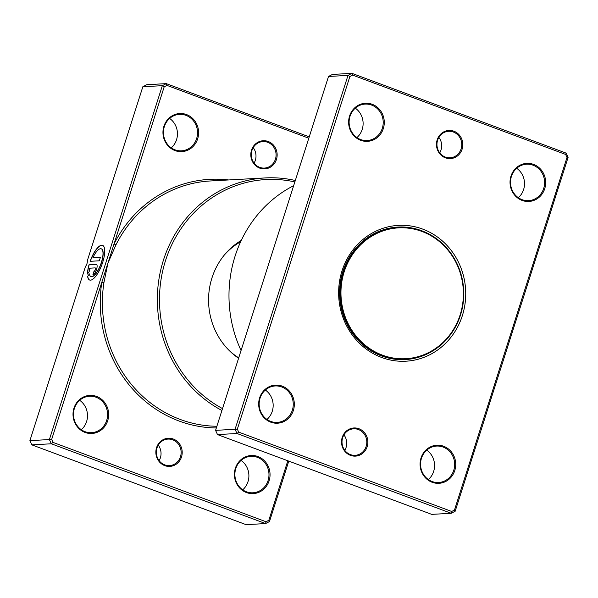 <?xml version="1.0" encoding="UTF-8"?>
<svg xmlns="http://www.w3.org/2000/svg" width="598" height="598" viewBox="0 0 598 598"><rect width="100%" height="100%" fill="white"/><g stroke="black" fill="none" stroke-linecap="round" stroke-linejoin="round"><path stroke-width="0.9" d="M438.88 137.361A13.268 12.401 -93.2 0 1 439.739 152.841M453.897 131.216A14.098 13.171 -93.2 0 1 462.119 149.171A14.098 13.171 -93.2 0 1 445.405 157.842A14.098 13.171 -93.2 0 1 437.175 139.88A14.098 13.171 -93.2 0 1 453.897 131.216M445.361 157.072A13.268 12.401 86.8 0 0 450.092 157.797A13.268 12.401 86.8 0 0 461.641 146.42A13.268 12.401 86.8 0 0 453.351 132.016A13.268 12.401 86.8 0 0 448.62 131.291A13.268 12.401 86.8 0 0 437.063 142.668A13.268 12.401 86.8 0 0 445.361 157.072M343.932 434.873A13.268 12.401 -93.2 0 1 344.792 450.361M358.95 428.736A14.098 13.171 -93.2 0 1 367.172 446.691A14.098 13.171 -93.2 0 1 350.45 455.355A14.098 13.171 -93.2 0 1 342.228 437.4A14.098 13.171 -93.2 0 1 358.95 428.736M350.406 454.592A13.268 12.401 86.8 0 0 355.137 455.317A13.268 12.401 86.8 0 0 366.694 443.94A13.268 12.401 86.8 0 0 358.404 429.536A13.268 12.401 86.8 0 0 353.672 428.811A13.268 12.401 86.8 0 0 342.116 440.188A13.268 12.401 86.8 0 0 350.406 454.592M355.294 108.163A18.246 17.043 -93.2 0 1 356.924 137.585M516.694 168.277A18.246 17.043 -93.2 0 1 518.324 197.699M265.348 390.023A18.246 17.043 -93.2 0 1 266.977 419.437M426.748 450.137A18.246 17.043 -93.2 0 1 428.37 479.559M282.249 386.151A19.076 17.82 -93.2 0 1 293.371 410.445A19.076 17.82 -93.2 0 1 270.752 422.166A19.076 17.82 -93.2 0 1 259.629 397.872A19.076 17.82 -93.2 0 1 282.249 386.151M270.707 421.403A18.246 17.043 86.8 0 0 277.21 422.397A18.246 17.043 86.8 0 0 293.102 406.76A18.246 17.043 86.8 0 0 281.703 386.951A18.246 17.043 86.8 0 0 275.192 385.957A18.246 17.043 86.8 0 0 259.308 401.594A18.246 17.043 86.8 0 0 270.707 421.403M372.203 104.291A19.076 17.82 -93.2 0 1 383.325 128.585A19.076 17.82 -93.2 0 1 360.706 140.306A19.076 17.82 -93.2 0 1 349.576 116.012A19.076 17.82 -93.2 0 1 372.203 104.291M360.661 139.543A18.246 17.043 86.8 0 0 367.165 140.537A18.246 17.043 86.8 0 0 383.056 124.9A18.246 17.043 86.8 0 0 371.657 105.091A18.246 17.043 86.8 0 0 365.146 104.097A18.246 17.043 86.8 0 0 349.262 119.735A18.246 17.043 86.8 0 0 360.661 139.543M533.595 164.405A19.076 17.82 -93.2 0 1 544.726 188.699A19.076 17.82 -93.2 0 1 522.106 200.42A19.076 17.82 -93.2 0 1 510.976 176.133A19.076 17.82 -93.2 0 1 533.595 164.405M522.061 199.657A18.246 17.043 86.8 0 0 528.565 200.651A18.246 17.043 86.8 0 0 544.449 185.014A18.246 17.043 86.8 0 0 533.05 165.205A18.246 17.043 86.8 0 0 526.546 164.211A18.246 17.043 86.8 0 0 510.662 179.849A18.246 17.043 86.8 0 0 522.061 199.657M443.649 446.265A19.076 17.82 -93.2 0 1 454.772 470.559A19.076 17.82 -93.2 0 1 432.152 482.28A19.076 17.82 -93.2 0 1 421.022 457.993A19.076 17.82 -93.2 0 1 443.649 446.265M432.107 481.517A18.246 17.043 86.8 0 0 438.611 482.511A18.246 17.043 86.8 0 0 454.502 466.874A18.246 17.043 86.8 0 0 443.103 447.065A18.246 17.043 86.8 0 0 436.592 446.071A18.246 17.043 86.8 0 0 420.708 461.708A18.246 17.043 86.8 0 0 432.107 481.517M293.655 185.686A122.754 114.674 86.8 0 0 241.054 350.51M422.666 229.086A68.015 63.538 -93.2 0 1 462.336 315.692A68.015 63.538 -93.2 0 1 381.688 357.492A68.015 63.538 -93.2 0 1 342.019 270.879A68.015 63.538 -93.2 0 1 422.666 229.086M425.447 232.286A66.356 61.99 86.8 0 0 421.575 230.686A66.356 61.99 86.8 0 0 397.917 227.068A66.356 61.99 86.8 0 0 340.142 283.93A66.356 61.99 86.8 0 0 381.599 355.959A66.356 61.99 86.8 0 0 405.25 359.57A66.356 61.99 86.8 0 0 432.04 351.347M349.86 76.551L348.014 75.385L328.511 76.469L332.443 74.429L351.945 73.352L566.164 153.14L568.1 157.364L455.16 511.253L451.228 513.293L237.002 433.505L235.066 429.274L348.014 75.385L351.945 73.352L352.641 75.109L349.86 76.551L237.331 429.14L238.699 432.13L451.707 511.469L454.487 510.027L567.016 157.431L565.648 154.448L352.641 75.109M328.511 76.469L215.572 430.358L217.508 434.582L431.726 514.37L451.228 513.293L451.707 511.469M217.508 434.582L237.002 433.505L238.699 432.13M215.572 430.358L237.331 429.14M565.648 154.448L566.164 153.14M568.1 157.364L567.016 157.431M455.16 511.253L454.487 510.027M421.911 231.433A65.526 61.213 86.8 0 0 344.216 271.701A65.526 61.213 86.8 0 0 382.436 355.137A65.526 61.213 86.8 0 0 460.131 314.877A65.526 61.213 86.8 0 0 421.911 231.433M421.882 230.821A66.191 61.833 86.8 0 0 398.283 227.218A66.191 61.833 86.8 0 0 340.651 283.93A66.191 61.833 86.8 0 0 382.002 355.78A66.191 61.833 86.8 0 0 405.601 359.391A66.191 61.833 86.8 0 0 463.226 302.67A66.191 61.833 86.8 0 0 421.882 230.821M398.283 227.218L396.153 227.33A66.191 61.833 86.8 0 0 391.653 227.756M401.721 227.128A66.356 61.99 86.8 0 0 397.027 227.128M404.368 359.615A66.356 61.99 86.8 0 0 409.025 359.092M398.948 359.577A66.191 61.833 86.8 0 0 403.471 359.503L405.601 359.391M253.208 147.639A13.268 12.401 -93.2 0 1 254.068 163.127M268.225 141.502A14.098 13.171 -93.2 0 1 276.448 159.457A14.098 13.171 -93.2 0 1 259.734 168.12A14.098 13.171 -93.2 0 1 251.511 150.165A14.098 13.171 -93.2 0 1 268.225 141.502M259.689 167.35A13.268 12.401 86.8 0 0 264.421 168.075A13.268 12.401 86.8 0 0 275.97 156.706A13.268 12.401 86.8 0 0 267.68 142.294A13.268 12.401 86.8 0 0 262.948 141.577A13.268 12.401 86.8 0 0 251.399 152.946A13.268 12.401 86.8 0 0 259.689 167.35M158.261 445.159A13.268 12.401 -93.2 0 1 159.12 460.639M173.278 439.014A14.098 13.171 -93.2 0 1 181.5 456.969A14.098 13.171 -93.2 0 1 164.779 465.64A14.098 13.171 -93.2 0 1 156.556 447.678A14.098 13.171 -93.2 0 1 173.278 439.014M164.734 464.87A13.268 12.401 86.8 0 0 169.466 465.595A13.268 12.401 86.8 0 0 181.022 454.218A13.268 12.401 86.8 0 0 172.732 439.814A13.268 12.401 86.8 0 0 168.001 439.089A13.268 12.401 86.8 0 0 156.444 450.466A13.268 12.401 86.8 0 0 164.734 464.87M101.346 248.85A14.801 4.889 110.4 0 1 101.421 248.88A14.801 4.889 110.4 0 1 101.525 262.455A14.801 4.889 110.4 0 1 91.09 276.62A14.801 4.889 110.4 0 1 91.016 276.59M89.356 273.906A14.801 4.889 -69.6 0 0 90.941 276.56A14.801 4.889 -69.6 0 0 101.383 262.402A14.801 4.889 -69.6 0 0 101.279 248.82A14.801 4.889 -69.6 0 0 92.892 257.723L100.419 257.304L99.305 260.803L90.111 261.311A18.501 6.107 110.4 0 1 102.564 245.352A18.501 6.107 110.4 0 1 102.699 262.328A18.501 6.107 110.4 0 1 89.655 280.028A18.501 6.107 110.4 0 1 87.622 276.448L89.356 273.906M102.639 245.382A18.501 6.107 -69.6 0 0 90.283 261.296M96.211 264.406A5.554 1.831 110.4 0 1 96.48 264.443A5.554 1.831 110.4 0 1 96.517 269.534A5.554 1.831 110.4 0 1 92.869 274.878L93.983 271.387A1.854 0.613 -69.6 0 0 95.202 269.608A1.854 0.613 -69.6 0 0 95.187 267.904A1.854 0.613 -69.6 0 0 95.097 267.897L89.55 268.203A14.801 4.889 -69.6 0 0 89.214 271.492L87.48 274.026A18.501 6.107 110.4 0 1 88.997 264.802L96.36 264.458L88.997 264.802M95.254 267.949A1.854 0.613 110.4 0 1 95.329 267.964A1.854 0.613 110.4 0 1 95.344 269.661A1.854 0.613 110.4 0 1 94.125 271.44L93.983 271.387M308.807 138.213L166.969 85.387L164.188 86.83L114.024 244.014L115.982 244.776L107.924 263.127L103.947 282.495A122.754 114.674 86.8 0 0 180.118 419.407A122.754 114.674 86.8 0 0 216.88 426.262M96.577 396.429A19.076 17.82 -93.2 0 1 107.7 420.723A19.076 17.82 -93.2 0 1 85.08 432.444A19.076 17.82 -93.2 0 1 73.958 408.157A19.076 17.82 -93.2 0 1 96.577 396.429M85.036 431.681A18.246 17.043 86.8 0 0 91.539 432.675A18.246 17.043 86.8 0 0 107.431 417.038A18.246 17.043 86.8 0 0 96.031 397.229A18.246 17.043 86.8 0 0 89.528 396.235A18.246 17.043 86.8 0 0 73.636 411.873A18.246 17.043 86.8 0 0 85.036 431.681M257.977 456.551A19.076 17.82 -93.2 0 1 269.1 480.837A19.076 17.82 -93.2 0 1 246.481 492.565A19.076 17.82 -93.2 0 1 235.358 468.271A19.076 17.82 -93.2 0 1 257.977 456.551M246.436 491.795A18.246 17.043 86.8 0 0 252.939 492.789A18.246 17.043 86.8 0 0 268.831 477.152A18.246 17.043 86.8 0 0 257.432 457.343A18.246 17.043 86.8 0 0 250.921 456.349A18.246 17.043 86.8 0 0 235.036 471.986A18.246 17.043 86.8 0 0 246.436 491.795M186.531 114.569A19.076 17.82 -93.2 0 1 197.654 138.863A19.076 17.82 -93.2 0 1 175.035 150.591A19.076 17.82 -93.2 0 1 163.904 126.298A19.076 17.82 -93.2 0 1 186.531 114.569M174.99 149.821A18.246 17.043 86.8 0 0 181.493 150.816A18.246 17.043 86.8 0 0 197.385 135.178A18.246 17.043 86.8 0 0 185.985 115.369A18.246 17.043 86.8 0 0 179.475 114.375A18.246 17.043 86.8 0 0 163.59 130.013A18.246 17.043 86.8 0 0 174.99 149.821M169.63 118.441A18.246 17.043 -93.2 0 1 171.252 147.863M79.676 400.301A18.246 17.043 -93.2 0 1 81.306 429.723M241.076 460.415A18.246 17.043 -93.2 0 1 242.706 489.837M294.851 181.927A121.095 113.127 86.8 0 0 165.526 260.564A121.095 113.127 86.8 0 0 222.516 408.598M221.918 410.475A122.754 114.674 -93.2 0 1 159.554 275.618A122.754 114.674 -93.2 0 1 265.258 177.927A122.754 114.674 -93.2 0 1 295.307 180.506M240.643 241.779A66.356 61.99 86.8 0 0 224.347 255.002M229.662 350.966A66.356 61.99 86.8 0 0 238.714 357.843M228.608 179.953A124.414 116.229 -93.2 0 0 114.024 244.014L51.667 439.425L53.035 442.408L51.331 443.783L49.395 439.56L162.342 85.671L142.84 86.747L87.233 260.982A3.319 1.099 110.4 0 1 85.507 266.402L29.9 440.636L31.836 444.86L246.055 524.648L265.557 523.571L51.331 443.783L31.836 444.86M51.667 439.425L29.9 440.636M288.767 461.125L269.489 521.531L265.557 523.571L266.035 521.748L268.816 520.305L287.817 460.774M164.188 86.83L162.342 85.671L166.274 83.63L146.772 84.707L142.84 86.747M166.969 85.387L166.274 83.63L309.233 136.875M53.035 442.408L266.035 521.748M241.271 240.418A68.576 64.061 86.8 0 0 225.05 254.157A68.576 64.061 86.8 0 0 230.454 351.729A68.576 64.061 86.8 0 0 238.58 358.262M268.816 520.305L269.489 521.531M216.341 427.951A124.414 116.229 -93.2 0 1 101.824 282.241L103.947 282.495M94.125 271.44L93.041 274.856M89.139 264.854A18.501 6.107 -69.6 0 0 87.629 273.802M89.394 274.123L87.622 276.448M87.771 276.5A18.501 6.107 -69.6 0 0 89.722 280.058M100.397 257.372L92.892 257.723M265.258 177.927L210.309 180.97A122.754 114.674 86.8 0 0 115.982 244.776"/></g></svg>
